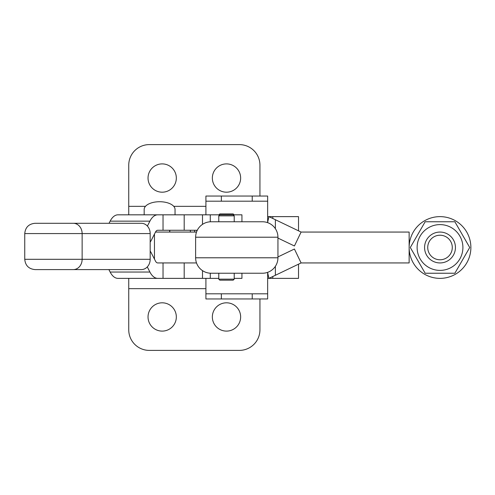 <?xml version="1.0" encoding="UTF-8"?>
<svg xmlns="http://www.w3.org/2000/svg" width="495" height="495" viewBox="0 0 495 495"><rect width="100%" height="100%" fill="white"/><g stroke="black" fill="none" stroke-linecap="round" stroke-linejoin="round"><path stroke-width="0.74" d="M259.937 298.949L259.937 329.818A20.58 20.58 0 0 1 239.357 350.398L149.323 350.398A20.58 20.58 0 0 1 128.743 329.818L128.743 278.369M148.036 316.955A14.151 14.151 0 0 0 162.181 331.106A14.151 14.151 0 0 0 176.331 316.955A14.151 14.151 0 0 0 162.181 302.81A14.151 14.151 0 0 0 148.036 316.955M212.349 316.955A14.151 14.151 0 0 0 226.493 331.106A14.151 14.151 0 0 0 240.644 316.955A14.151 14.151 0 0 0 226.493 302.81A14.151 14.151 0 0 0 212.349 316.955M144.175 214.824L144.175 209.441A15.438 7.716 180 0 1 159.613 201.719A15.438 7.716 180 0 1 175.044 209.441L175.044 214.824M259.937 196.051L259.937 165.181A20.58 20.58 0 0 0 239.357 144.602L149.323 144.602A20.58 20.58 0 0 0 128.743 165.181L128.743 214.824M176.331 178.045A14.151 14.151 0 0 1 162.181 192.19A14.151 14.151 0 0 1 148.036 178.045A14.151 14.151 0 0 1 162.181 163.894A14.151 14.151 0 0 1 176.331 178.045M240.644 178.045A14.151 14.151 0 0 1 226.493 192.19A14.151 14.151 0 0 1 212.349 178.045A14.151 14.151 0 0 1 226.493 163.894A14.151 14.151 0 0 1 240.644 178.045M298.522 230.831L298.522 216.631L272.801 216.631L272.801 218.481M272.801 216.631L267.653 216.631M272.801 276.519L272.801 278.369L298.522 278.369L298.522 264.169M272.801 278.369L267.653 278.369M252.215 196.051L221.352 196.051L221.352 201.193M205.914 278.369L205.914 298.949L252.215 298.949M219.805 280.17L218.778 279.143L234.215 279.143L233.182 280.17L219.805 280.17M218.778 215.857L219.805 214.83L233.182 214.83L234.215 215.857L218.778 215.857L218.778 221.772M218.778 273.228L218.778 279.143M234.215 279.143L234.215 273.228M234.215 221.772L234.215 215.857M262.511 273.228A15.438 15.438 0 0 0 273.426 268.705A15.438 15.438 0 0 1 262.511 273.228L211.062 273.228A15.438 15.438 0 0 1 195.624 257.79L195.624 237.21A15.438 15.438 0 0 1 211.062 221.772L262.511 221.772A15.438 15.438 0 0 1 273.426 226.295A15.438 15.438 0 0 0 262.511 221.772M211.062 221.772A15.438 15.438 0 0 0 195.624 237.21L277.942 237.21A15.438 15.438 0 0 0 273.426 226.295A15.438 15.438 0 0 1 277.942 237.21L277.942 257.79L195.624 257.79A15.438 15.438 0 0 0 211.062 273.228M273.426 268.705A15.438 15.438 0 0 0 277.942 257.79A15.438 15.438 0 0 1 273.426 268.705M252.221 293.807L252.221 298.949L267.653 298.949L267.653 272.343M252.221 201.193L252.221 196.051L267.653 196.051L267.653 222.657M205.914 214.824L205.914 201.193L267.653 201.193M205.914 201.193L205.914 196.051L221.352 196.051M205.914 293.807L267.653 293.807M169.63 230.262L169.63 232.062L196.509 232.062M267.653 272.714L268.94 278.369L275.375 275.282L275.375 266.322M275.375 275.282L301.096 262.938L294.42 249.022L277.942 256.93M267.653 222.286L268.94 216.631L301.096 232.062L294.42 245.978L277.942 238.07M275.375 219.718L275.375 228.678M234.079 214.824L233.182 213.927L219.805 213.927L218.908 214.824M150.183 242.135A21.607 11.069 -90 0 0 151.377 240.112L155.498 232.068A6.175 3.162 90 0 1 157.732 230.262L197.276 230.262M184.196 230.262L184.196 214.824L163.034 214.824L163.034 230.262M241.931 221.772L241.931 214.824L210.276 214.824L210.276 221.797M184.196 262.938L184.196 278.369L163.034 278.369L163.034 262.938L196.509 262.938M218.778 278.369L202.492 278.369L202.492 270.629M73.297 269.596L141.341 269.596A10.29 8.836 -90 0 0 147.59 266.576A10.29 8.836 -90 0 0 150.183 259.306L24.75 259.306C25.363 265.555 28.79 268.983 35.04 269.596L73.297 269.596A10.29 8.836 -90 0 0 79.547 266.576A10.29 8.836 -90 0 0 82.133 259.306L82.133 233.578A10.29 8.836 -90 0 0 79.547 226.302A10.29 8.836 -90 0 0 73.297 223.288L35.04 223.288C28.79 223.901 25.363 227.329 24.75 233.578L150.183 233.578A10.29 8.836 -90 0 0 147.59 226.302A10.29 8.836 -90 0 0 141.341 223.288L73.297 223.288M37.942 269.596L35.04 269.596M37.942 223.288L105.992 223.288M150.183 233.578L150.183 259.306M147.287 266.923L149.911 272.04A21.607 11.069 90 0 0 157.732 278.369L117.965 278.369A21.607 11.069 -90 0 1 110.138 272.04L108.888 269.596M147.386 226.073L149.911 221.154A21.607 11.069 -90 0 1 157.732 214.824L117.965 214.824A21.607 11.069 90 0 0 110.138 221.154L109.049 223.288M157.732 278.369L163.034 278.369M150.183 251.058A21.607 11.069 90 0 1 151.377 253.087L155.498 261.125A6.175 3.162 -90 0 0 157.732 262.938L163.034 262.938M184.196 278.369L202.492 278.369M234.215 278.369L241.931 278.369L241.931 273.228M157.732 214.824L163.034 214.824M184.196 214.824L210.276 214.824M301.096 262.938L409.142 262.938L409.142 247.5A30.869 30.869 0 0 1 446.218 217.262A30.869 30.869 0 0 1 470.25 253.706A30.869 30.869 0 0 1 409.142 247.5L409.142 232.062L301.096 232.062M425.156 221.766L410.299 247.5L425.156 273.234L454.868 273.234L469.724 247.5L454.868 221.766L425.156 221.766M459.836 258.947A22.894 22.894 0 0 0 451.459 227.675A22.894 22.894 0 0 0 420.181 236.053A22.894 22.894 0 0 0 428.565 267.325A22.894 22.894 0 0 0 459.836 258.947M169.63 232.062L155.498 232.062M424.574 247.5A15.438 15.438 0 0 0 440.012 262.938A15.438 15.438 0 0 0 455.443 247.5A15.438 15.438 0 0 0 440.012 232.062A15.438 15.438 0 0 0 424.574 247.5M427.729 247.5A12.276 12.276 0 0 1 440.012 235.224A12.276 12.276 0 0 1 452.288 247.5A12.276 12.276 0 0 1 440.012 259.776A12.276 12.276 0 0 1 427.729 247.5M205.914 206.341L173.745 206.341M145.474 206.341L128.743 206.341M205.914 288.659L128.743 288.659M169.81 230.262L169.81 232.062M190.371 230.262L190.371 232.062M194.653 230.262L194.653 232.062M196.769 230.262L196.769 231.382M149.911 272.04L110.138 272.04M149.911 221.154L110.138 221.154M202.492 214.824L202.492 224.371M154.465 234.085L154.465 259.108M221.352 293.807L221.352 298.949M24.75 233.578L24.75 259.306M210.276 273.203L210.276 278.369"/></g></svg>
